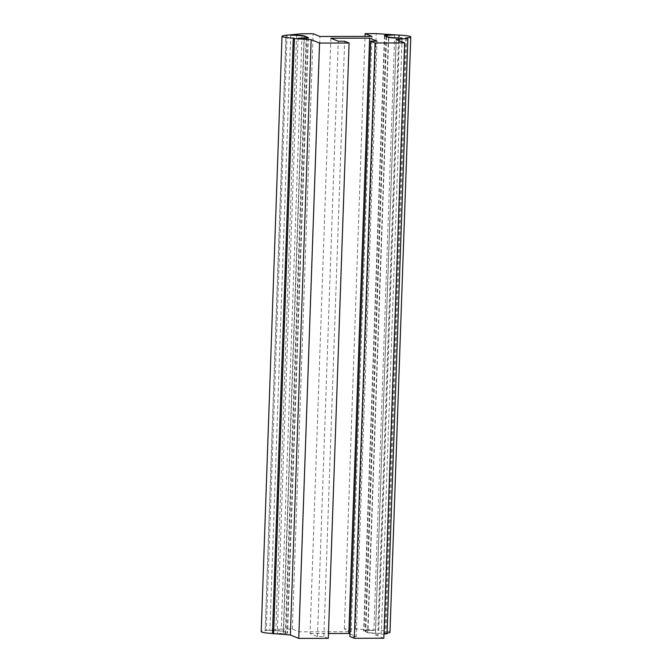 <?xml version="1.0" encoding="UTF-8"?>
<svg xmlns="http://www.w3.org/2000/svg" width="672" height="672" viewBox="0 0 672 672"><rect width="100%" height="100%" fill="white"/><g stroke="black" fill="none" stroke-linecap="round" stroke-linejoin="round"><path stroke-width="0.5" stroke-dasharray="3.36 2.52" d="M398.672 35.087L377.882 630.412L378.748 630.378L355.429 628.925L344.35 628.95L351.162 631.714L299.158 631.814L292.354 629.051L281.274 629.076L302.064 33.751M281.274 629.076L265.18 630.554L285.961 35.381M292.354 629.051L313.144 33.726M299.158 631.814L319.948 36.49M351.162 631.714L371.952 36.389M344.35 628.95L365.039 36.397M355.429 628.925L376.219 33.6M378.63 630.328L399.42 35.003M378.748 630.378L399.529 35.12M306.214 36.7L285.424 632.024A12.39 1.436 2 0 0 269.909 630.546L275.814 630.529A6.199 0.722 -178 0 1 283.576 631.268L287.272 632.772A6.199 0.722 -178 0 1 287.557 633.007A6.199 0.722 -178 0 1 283.214 633.536L277.309 633.553A12.39 1.436 2 0 0 285.986 632.478A12.39 1.436 2 0 0 285.424 632.024M290.69 35.221L269.909 630.546M367.996 630.344L373.901 630.336A12.39 1.436 2 0 0 365.224 631.403A12.39 1.436 2 0 0 365.786 631.865L363.938 631.109A6.199 0.722 -178 0 1 363.653 630.882A6.199 0.722 -178 0 1 367.996 630.344L388.777 35.28M394.691 35.011L373.901 630.336M367.634 632.612L365.786 631.865A12.39 1.436 2 0 0 381.31 633.343L375.396 633.352A6.199 0.722 -178 0 1 367.634 632.612L388.424 37.288M386.576 36.54L365.786 631.865M402.091 38.018L381.31 633.343M387.072 633.755L385.921 633.284L406.711 37.96M385.921 633.284L384.896 633.259A12.39 1.436 2 0 0 387.089 633.091M405.686 37.934L384.896 633.259M383.846 638.232L375.455 634.822L396.245 39.497M375.455 634.822L383.989 634.04M349.944 633.914L356.236 636.476L377.026 41.152M356.236 636.476L349.86 636.485M328.297 638.341L323.862 636.535L317.478 636.552L310.069 633.545L330.859 38.22M310.069 633.545L328.465 633.511M317.478 636.552L338.268 41.227M323.862 636.535L344.644 41.21M294.118 38.153L273.328 633.478L272.462 633.511M287.104 35.305L266.314 630.63A12.39 1.436 2 0 0 261.223 631.613M298.099 38.228L277.309 633.553M265.18 630.554L286.079 35.372M265.289 630.605L266.314 630.63M389.987 632.268A12.39 1.436 2 0 0 389.424 631.814A12.39 1.436 2 0 0 377.882 630.412M272.471 633.444A12.39 1.436 2 0 0 273.328 633.478M384.728 35.784L363.938 631.109M396.186 38.027L375.396 633.352M283.214 633.536L304.004 38.212M308.045 37.884L287.272 632.772M283.576 631.268L304.357 36.212M296.596 35.381L275.814 630.529M384.443 35.557L363.653 630.882M308.347 37.682L287.557 633.007M306.743 38.102L285.986 632.478M386.005 36.305L365.224 631.403"/><path stroke-width="1.01" d="M285.97 35.23L302.064 33.751L313.144 33.726L319.948 36.49L371.952 36.389L365.14 33.625L376.219 33.6L398.672 35.087A12.39 1.436 -178 0 1 410.214 36.49A12.39 1.436 -178 0 1 410.777 36.952A12.39 1.436 -178 0 1 405.686 37.934L407.862 38.43L396.245 39.497L404.636 42.907L375.085 42.966L370.65 41.16L377.026 41.152L369.625 38.144L330.859 38.22L338.268 41.227L344.644 41.21L349.087 43.016L319.544 43.075L311.153 39.673L294.403 38.657L293.252 38.186L294.118 38.153A12.39 1.436 -178 0 1 282.576 36.75A12.39 1.436 -178 0 1 282.013 36.288A12.39 1.436 -178 0 1 287.104 35.305L285.961 35.381M365.039 36.397L365.14 33.625M290.69 35.221A12.39 1.436 -178 0 1 306.214 36.7L304.366 35.952A6.199 0.722 2 0 0 296.604 35.213L290.69 35.221M394.691 35.011L388.786 35.028A6.199 0.722 2 0 0 384.443 35.557A6.199 0.722 2 0 0 384.728 35.784L388.424 37.288A6.199 0.722 2 0 0 396.186 38.027L402.091 38.018A12.39 1.436 -178 0 1 386.576 36.54A12.39 1.436 -178 0 1 386.014 36.086A12.39 1.436 -178 0 1 394.691 35.011M383.989 634.04L387.072 633.755L407.862 38.43M370.65 41.16L349.86 636.485L354.295 638.291L383.846 638.232L404.636 42.907M354.295 638.291L375.085 42.966M328.465 633.511L348.835 633.469L369.625 38.144M348.835 633.469L349.944 633.914M293.252 38.186L272.462 633.511L290.363 634.99L298.754 638.4L328.297 638.341L349.087 43.016M298.754 638.4L319.544 43.075M290.363 634.99L311.153 39.673M273.613 633.982L294.403 38.657M282.013 36.288L261.223 631.613A12.39 1.436 2 0 0 261.786 632.075A12.39 1.436 2 0 0 272.471 633.444M298.099 38.228L304.004 38.212A6.199 0.722 2 0 0 308.347 37.682A6.199 0.722 2 0 0 308.062 37.447L306.214 36.7A12.39 1.436 -178 0 1 306.776 37.153A12.39 1.436 -178 0 1 298.099 38.228M387.089 633.091A12.39 1.436 2 0 0 389.987 632.268L410.777 36.952M308.062 37.447L308.045 37.884M306.776 37.153L306.743 38.102"/></g></svg>
